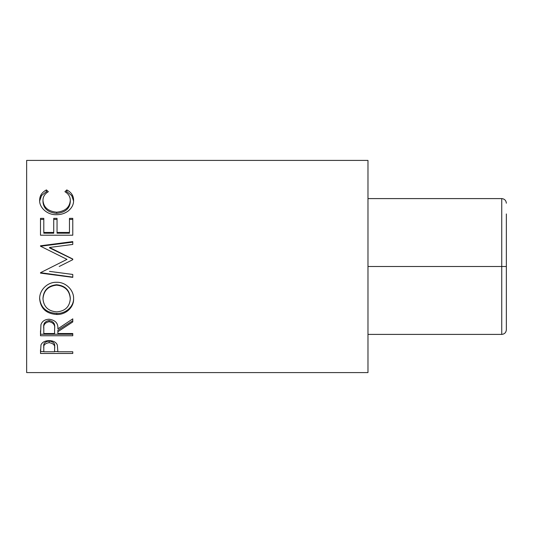 <?xml version="1.0" encoding="UTF-8"?>
<svg xmlns="http://www.w3.org/2000/svg" width="533" height="533" viewBox="0 0 533 533"><rect width="100%" height="100%" fill="white"/><g stroke="black" fill="none" stroke-linecap="round" stroke-linejoin="round"><path stroke-width="0.8" d="M506.35 213.946L506.35 329.794C506.057 332.579 504.518 334.111 501.74 334.404L501.74 266.5L367.977 266.5M501.74 266.5L506.35 266.5L501.74 266.5L501.74 198.596C504.518 198.889 506.057 200.421 506.35 203.206C506.057 200.421 504.518 198.889 501.74 198.596L367.977 198.596M506.35 319.054L506.35 329.794C506.057 332.579 504.518 334.111 501.74 334.404L367.977 334.404M40.488 353.466L40.974 344.924C42.214 342.173 44.939 340.74 49.149 340.634C53.473 340.754 56.205 342.239 57.344 345.098L57.87 351.773L72.774 351.773L72.774 353.466L40.488 353.466M57.87 331.693L57.87 333.531L72.774 333.531L72.774 335.75L40.488 335.75L40.928 324.764C42.087 321.252 44.819 319.407 49.123 319.22C55.379 320.106 58.29 323.311 57.87 328.828L72.774 318.861L72.774 321.945L57.87 331.693L57.87 330.273L72.774 320.739L72.774 318.861M39.662 298.993C39.222 290.252 47.424 281.884 56.618 282.29C65.686 281.924 73.967 290.112 73.601 298.746C74 307.374 65.826 314.796 56.771 314.483C46.404 313.81 40.701 308.654 39.662 298.993M59.196 266.5L72.774 259.684L72.774 259.031L49.542 247.472L72.774 244.44L72.774 241.602L40.488 245.793L40.488 246.199L66.978 259.378L52.82 266.5L66.978 259.378M49.489 271.377L72.774 274.455L72.774 277.36L40.488 273.116L40.488 272.703L52.82 266.5M40.488 235.22L40.488 218.357L43.799 218.357L43.799 232.461L53.733 232.461L53.733 218.357L57.044 218.357L57.044 232.461L69.463 232.461L69.463 218.357L72.774 218.357L72.774 235.22L40.488 235.22L40.488 219.403L43.799 219.403M46.411 189.915L48.35 191.687C44.745 193.832 42.953 196.75 42.973 200.448C43.573 207.417 48.137 211.328 56.665 212.201C65.266 211.308 69.803 207.344 70.289 200.288C70.249 196.684 68.457 193.812 64.913 191.687L66.832 189.915C71.349 192.346 73.607 195.804 73.601 200.275C73.714 204.472 71.828 208.103 67.957 211.175C64.633 213.56 60.795 214.732 56.445 214.706C47.197 215.066 39.189 207.457 39.662 200.308C39.635 195.804 41.887 192.34 46.411 189.915L46.411 191.58L47.29 192.36M367.977 372.587L367.977 160.413L26.65 160.413L26.65 372.587L367.977 372.587M42.973 200.448L42.973 201.887C43.573 208.696 48.137 212.534 56.665 213.38C65.266 212.507 69.803 208.63 70.289 201.734L70.289 200.288M56.665 212.201L56.665 213.38M65.939 192.38L66.832 191.58L71.735 195.624L73.587 201.048M66.832 189.915L66.832 191.58M39.682 200.934L41.554 195.551L46.411 191.58M43.799 232.461L43.799 233.201L53.733 233.201L53.733 232.461M53.733 219.403L57.044 219.403M57.044 232.461L57.044 233.201L69.463 233.201L69.463 232.461M69.463 219.403L72.774 219.403L72.774 235.22M72.774 259.684L72.774 259.191L49.542 247.885L49.542 247.472M72.774 244.44L72.774 242.142L40.488 246.239L40.488 245.793M72.774 274.455L72.774 277.127L40.488 272.703M73.601 298.047C74 306.488 65.832 313.744 56.771 313.437C46.404 312.784 40.701 307.734 39.662 298.287M56.771 314.483L56.771 313.437M70.289 298.86L70.289 298.154C69.656 290.065 65.099 285.595 56.611 284.742C48.197 285.648 43.646 290.119 42.973 298.154L42.973 298.86C43.726 306.861 48.316 311.205 56.758 311.878C65.119 311.165 69.63 306.821 70.289 298.86C69.656 290.592 65.099 286.021 56.611 285.148C48.197 286.068 43.646 290.638 42.973 298.86M56.611 284.742L56.611 285.148M40.488 330.733L40.488 334.244L72.774 334.244L72.774 333.531M54.606 327.495L54.606 327.482C55.192 323.684 53.36 321.359 49.116 320.513C44.972 321.346 43.2 323.631 43.799 327.382L43.799 333.531L54.559 333.531L54.606 328.848C55.192 324.957 53.36 322.578 49.116 321.712L49.116 320.513M49.116 321.712C44.972 322.565 43.2 324.903 43.799 328.734M72.774 353.466L72.774 351.773M57.87 351.573L54.566 351.573M43.799 351.573L40.488 351.573L40.488 349.688M54.633 346.503L54.633 348.276L54.633 346.503C55.199 343.525 53.373 341.693 49.163 341.02C45.025 341.66 43.24 343.439 43.799 346.357L43.799 351.773L54.559 351.773L54.633 348.276C55.199 345.237 53.373 343.365 49.163 342.679L49.163 341.02M49.163 342.679C45.025 343.332 43.24 345.151 43.799 348.129"/></g></svg>
